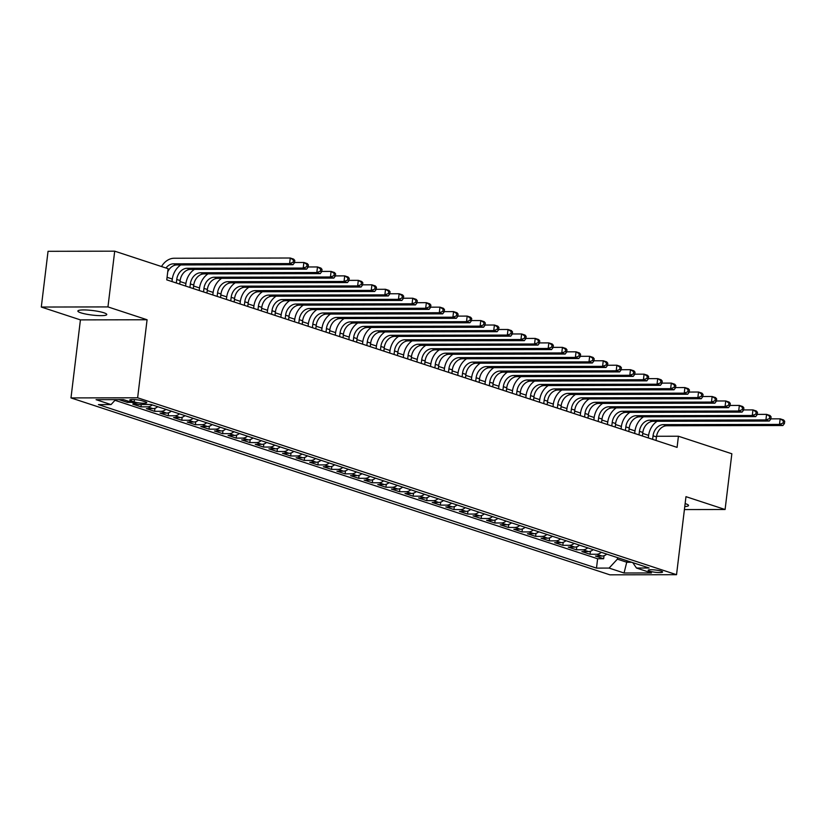 <?xml version="1.0" encoding="UTF-8"?>
<svg xmlns="http://www.w3.org/2000/svg" width="826" height="826" viewBox="0 0 826 826"><rect width="100%" height="100%" fill="white"/><g stroke="black" fill="none" stroke-linecap="round" stroke-linejoin="round"><path stroke-width="1.24" d="M684.775 506.565A14.548 2.282 -173.1 0 0 688.523 505.512A14.548 2.282 -173.1 0 0 685.611 503.736A14.548 2.282 -173.1 0 0 685.136 503.592M103.849 312.765A14.548 2.282 -173.1 0 0 87.855 310.08A14.548 2.282 -173.1 0 0 77.871 311.041A14.548 2.282 -173.1 0 0 80.793 312.806A14.548 2.282 -173.1 0 0 96.776 315.501A14.548 2.282 -173.1 0 0 106.761 314.53A14.548 2.282 -173.1 0 0 103.849 312.765M661.141 571.127A7.279 1.136 -173.1 0 0 653.139 569.785A7.279 1.136 -173.1 0 0 648.152 570.26A7.279 1.136 -173.1 0 0 649.608 571.148A7.279 1.136 -173.1 0 0 657.61 572.49A7.279 1.136 -173.1 0 0 662.597 572.015A7.279 1.136 -173.1 0 0 661.141 571.127M70.984 397.915L609.877 574.824L676.535 574.689L137.632 397.791L70.984 397.915L80.421 319.889L147.08 319.755L107.958 306.911L41.3 307.045L80.421 319.889M41.3 307.045L48.042 251.31L114.7 251.176L107.958 306.911M123.673 399.691L119.192 399.701L127.359 402.376L127.534 400.951M137.281 404.151L132.8 404.162L140.967 406.846L141.256 404.523M157.683 406.691A9.096 7.062 -71.8 0 1 152.986 408.622L146.409 408.633L154.576 411.317L154.947 408.292M171.302 411.162A9.096 7.062 -71.8 0 1 166.594 413.083L160.017 413.103L168.184 415.777L168.556 412.763M184.91 415.623A9.096 7.062 -71.8 0 1 180.202 417.553L173.625 417.564L181.792 420.248L182.164 417.233M198.519 420.093A9.096 7.062 -71.8 0 1 193.811 422.024L187.244 422.034L195.401 424.719L195.772 421.694M212.127 424.564A9.096 7.062 -71.8 0 1 207.419 426.484L200.852 426.505L209.009 429.179L209.381 426.164M225.735 429.024A9.096 7.062 -71.8 0 1 221.027 430.955L214.461 430.965L222.617 433.65L222.989 430.635M239.344 433.495A9.096 7.062 -71.8 0 1 234.636 435.426L228.069 435.436L236.226 438.121L236.597 435.095M252.952 437.966A9.096 7.062 -71.8 0 1 248.244 439.886L241.677 439.907L249.834 442.581L250.206 439.566M266.561 442.426A9.096 7.062 -71.8 0 1 261.852 444.357L255.286 444.367L263.442 447.052L263.814 444.037M280.169 446.897A9.096 7.062 -71.8 0 1 275.461 448.828L268.894 448.838L277.051 451.523L277.422 448.497M293.777 451.368A9.096 7.062 -71.8 0 1 289.069 453.288L282.502 453.309L290.659 455.983L291.031 452.968M307.386 455.828A9.096 7.062 -71.8 0 1 302.677 457.759L296.111 457.769L304.267 460.454L304.639 457.439M320.994 460.299A9.096 7.062 -71.8 0 1 316.286 462.23L309.719 462.24L317.876 464.924L318.247 461.899M334.602 464.77A9.096 7.062 -71.8 0 1 329.894 466.69L323.327 466.711L331.484 469.385L331.856 466.37M348.211 469.23A9.096 7.062 -71.8 0 1 343.502 471.161L336.936 471.171L345.092 473.856L345.464 470.841M361.819 473.701A9.096 7.062 -71.8 0 1 357.111 475.631L350.544 475.642L358.701 478.326L359.073 475.301M375.427 478.161A9.096 7.062 -71.8 0 1 370.719 480.092L364.152 480.113L372.309 482.787L372.681 479.772M389.036 482.632A9.096 7.062 -71.8 0 1 384.327 484.563L377.761 484.573L385.918 487.257L386.289 484.243M402.644 487.103A9.096 7.062 -71.8 0 1 397.936 489.033L391.369 489.044L399.526 491.728L399.898 488.703M416.252 491.563A9.096 7.062 -71.8 0 1 411.544 493.494L404.977 493.514L413.134 496.189L413.506 493.174M429.861 496.034A9.096 7.062 -71.8 0 1 425.153 497.964L418.586 497.975L426.743 500.659L427.114 497.644M443.469 500.504A9.096 7.062 -71.8 0 1 438.771 502.435L432.194 502.445L440.351 505.13L440.723 502.105M457.077 504.965A9.096 7.062 -71.8 0 1 452.38 506.896L445.803 506.916L453.959 509.59L454.331 506.575M470.686 509.435A9.096 7.062 -71.8 0 1 465.988 511.366L459.411 511.377L467.568 514.061L467.939 511.046M484.294 513.906A9.096 7.062 -71.8 0 1 479.596 515.837L473.019 515.847L481.186 518.532L481.548 515.507M497.902 518.367A9.096 7.062 -71.8 0 1 493.205 520.297L486.628 520.318L494.795 522.992L495.156 519.977M511.511 522.837A9.096 7.062 -71.8 0 1 506.813 524.768L500.236 524.778L508.403 527.463L508.764 524.448M525.119 527.308A9.096 7.062 -71.8 0 1 520.421 529.239L513.844 529.249L522.011 531.934L522.373 528.908M538.728 531.768A9.096 7.062 -71.8 0 1 534.03 533.699L527.453 533.72L535.62 536.394L535.981 533.379M552.336 536.239A9.096 7.062 -71.8 0 1 547.638 538.17L541.061 538.18L549.228 540.865L549.589 537.85M565.944 540.71A9.096 7.062 -71.8 0 1 561.246 542.641L554.669 542.651L562.836 545.336L563.198 542.31M579.553 545.17A9.096 7.062 -71.8 0 1 574.855 547.101L568.278 547.122L576.445 549.796L576.806 546.781M593.161 549.641A9.096 7.062 -71.8 0 1 588.463 551.572L581.886 551.582L590.053 554.267L590.414 551.252M114.7 251.176L168.112 268.708L166.759 279.859L677.083 447.382L678.425 436.231L656.536 436.273M131.169 400.899L134.163 401.88A7.052 1.105 -173.1 0 0 141.917 403.181A7.052 1.105 -173.1 0 0 146.749 402.716A7.052 1.105 -173.1 0 0 145.335 401.859L142.34 400.878A7.052 1.105 -173.1 0 0 134.597 399.577A7.052 1.105 -173.1 0 0 129.765 400.042A7.052 1.105 -173.1 0 0 131.169 400.899L131.334 399.547M632.778 562.651L636.485 568.03L649.091 567.999L151.024 404.503L138.417 404.523L123.446 399.608L96.064 399.67L111.035 404.585L98.418 404.606L596.486 568.112L609.103 568.082L617.383 559.15L626.913 562.279L631.622 562.269M636.485 568.03L651.456 572.945L624.064 572.996L609.103 568.082M114.99 400.311L597.621 558.748L603.661 558.737L604.023 555.712M606.769 554.112A9.096 7.062 -71.8 0 1 602.071 556.043L595.494 556.053L603.661 558.737M601.328 552.326A9.096 7.062 108.2 0 1 596.62 554.256L590.053 554.267M587.72 547.855A9.096 7.062 108.2 0 1 583.011 549.786L576.445 549.796M574.111 543.384A9.096 7.062 108.2 0 1 569.403 545.315L562.836 545.336M560.503 538.924A9.096 7.062 108.2 0 1 555.795 540.854L549.228 540.865M546.895 534.453A9.096 7.062 108.2 0 1 542.186 536.384L535.62 536.394M533.286 529.982A9.096 7.062 108.2 0 1 528.578 531.913L522.011 531.934M519.678 525.522A9.096 7.062 108.2 0 1 514.97 527.453L508.403 527.463M506.07 521.051A9.096 7.062 108.2 0 1 501.361 522.982L494.795 522.992M492.461 516.58A9.096 7.062 108.2 0 1 487.753 518.511L481.186 518.532M478.853 512.12A9.096 7.062 108.2 0 1 474.145 514.051L467.568 514.061M465.245 507.649A9.096 7.062 108.2 0 1 460.536 509.58L453.959 509.59M451.626 503.179A9.096 7.062 108.2 0 1 446.928 505.109L440.351 505.13M438.017 498.718A9.096 7.062 108.2 0 1 433.32 500.649L426.743 500.659M424.409 494.247A9.096 7.062 108.2 0 1 419.711 496.178L413.134 496.189M410.801 489.777A9.096 7.062 108.2 0 1 406.103 491.707L399.526 491.728M397.192 485.316A9.096 7.062 108.2 0 1 392.495 487.247L385.918 487.257M383.584 480.846A9.096 7.062 108.2 0 1 378.886 482.776L372.309 482.787M369.976 476.375A9.096 7.062 108.2 0 1 365.278 478.306L358.701 478.326M356.367 471.914A9.096 7.062 108.2 0 1 351.67 473.845L345.092 473.856M342.759 467.444A9.096 7.062 108.2 0 1 338.061 469.375L331.484 469.385M329.151 462.973A9.096 7.062 108.2 0 1 324.453 464.904L317.876 464.924M315.542 458.513A9.096 7.062 108.2 0 1 310.844 460.443L304.267 460.454M301.934 454.042A9.096 7.062 108.2 0 1 297.236 455.973L290.659 455.983M288.326 449.571A9.096 7.062 108.2 0 1 283.628 451.502L277.051 451.523M274.717 445.111A9.096 7.062 108.2 0 1 270.019 447.042L263.442 447.052M261.109 440.64A9.096 7.062 108.2 0 1 256.411 442.571L249.834 442.581M247.501 436.169A9.096 7.062 108.2 0 1 242.803 438.1L236.226 438.121M233.892 431.709A9.096 7.062 108.2 0 1 229.194 433.64L222.617 433.65M220.284 427.238A9.096 7.062 108.2 0 1 215.586 429.169L209.009 429.179M206.676 422.767A9.096 7.062 108.2 0 1 201.978 424.698L195.401 424.719M193.067 418.307A9.096 7.062 108.2 0 1 188.369 420.238L181.792 420.248M179.459 413.836A9.096 7.062 108.2 0 1 174.761 415.767L168.184 415.777M165.85 409.366A9.096 7.062 108.2 0 1 161.153 411.296L154.576 411.317M152.242 404.905A9.096 7.062 108.2 0 1 147.544 406.836L140.967 406.846M131.84 402.365L127.359 402.376M684.413 509.58L725.094 509.508L731.846 453.763L678.425 436.231M725.094 509.508L685.972 496.663L676.535 574.689M147.08 319.755L137.632 397.791M648.596 435.364L642.721 433.433M634.987 430.893L629.113 428.962M621.379 426.433L615.504 424.502M607.771 421.962L601.896 420.031M594.162 417.491L588.288 415.561M580.554 413.031L574.679 411.1M566.946 408.56L561.071 406.629M553.337 404.09L547.462 402.169M539.729 399.629L533.854 397.698M526.121 395.158L520.246 393.228M512.512 390.688L506.637 388.767M498.904 386.227L493.029 384.296M485.296 381.757L479.421 379.826M471.687 377.286L465.812 375.365M458.079 372.825L452.204 370.895M444.471 368.355L438.596 366.424M430.862 363.884L424.987 361.964M417.254 359.424L411.379 357.493M403.646 354.953L397.771 353.022M390.037 350.482L384.162 348.562M376.429 346.022L370.554 344.091M362.82 341.551L356.946 339.62M349.212 337.08L343.337 335.16M335.604 332.62L329.729 330.689M321.995 328.149L316.121 326.218M308.387 323.678L302.512 321.758M294.779 319.218L288.894 317.287M281.17 314.747L275.285 312.817M267.562 310.277L261.677 308.356M253.954 305.816L248.068 303.885M240.345 301.345L234.46 299.415M226.737 296.875L220.852 294.954M213.129 292.414L207.243 290.484M199.52 287.944L193.635 286.013M185.912 283.483L180.027 281.552M172.304 279.012L167.069 277.299M627.089 560.782L624.064 572.996M617.569 557.653L617.383 559.15M115.619 399.629L111.035 404.585M597.621 558.748L596.486 568.112M165.964 268.006A11.368 8.828 108.2 0 1 173.491 263.824L289.596 263.587L290.277 258.011L174.172 258.249A17.057 13.247 -71.8 0 0 161.504 266.54M167.73 271.857A11.368 8.828 108.2 0 1 176.898 264.94L293.003 264.702L289.596 263.587L293.168 262.245L294.531 262.699L294.799 260.469L293.436 260.014L293.168 262.245M293.436 260.014L290.277 258.011L293.674 259.137L294.799 260.469M293.003 264.702L294.531 262.699M179.717 284.113L180.151 280.572A11.368 8.828 108.2 0 1 190.507 269.4L306.611 269.173L303.204 268.058L303.885 262.482L294.552 262.503M176.32 282.998L176.743 279.456A11.368 8.828 108.2 0 1 187.099 268.285L303.204 268.058L306.776 266.715L308.139 267.159L308.408 264.929L307.045 264.485L306.776 266.715M180.811 264.929A17.057 13.247 -71.8 0 0 172.242 279.456L171.984 281.573M307.045 264.485L303.885 262.482L307.282 263.597L308.408 264.929M306.611 269.173L308.139 267.159M193.325 288.584L193.759 285.032A11.368 8.828 108.2 0 1 204.115 273.871L320.22 273.643L316.812 272.528L317.494 266.953L308.16 266.974M189.928 287.458L190.352 283.917A11.368 8.828 108.2 0 1 200.708 272.756L316.812 272.528L320.385 271.186L321.748 271.63L322.016 269.4L320.653 268.956L320.385 271.186M194.42 269.4A17.057 13.247 -71.8 0 0 185.85 283.927L185.592 286.044M320.653 268.956L317.494 266.953L320.891 268.068L322.016 269.4M320.22 273.643L321.748 271.63M206.934 293.044L207.367 289.503A11.368 8.828 108.2 0 1 217.723 278.341L333.828 278.104L330.421 276.989L331.102 271.413L321.768 271.434M203.537 291.929L203.96 288.388A11.368 8.828 108.2 0 1 214.316 277.226L330.421 276.989L333.993 275.647L335.356 276.101L335.624 273.871L334.262 273.416L333.993 275.647M208.028 273.86A17.057 13.247 -71.8 0 0 199.458 288.398L199.2 290.504M334.262 273.416L331.102 271.413L334.499 272.539L335.624 273.871M333.828 278.104L335.356 276.101M220.542 297.515L220.976 293.973A11.368 8.828 108.2 0 1 231.332 282.802L347.436 282.575L344.039 281.459L344.71 275.884L335.377 275.905M217.145 296.4L217.568 292.858A11.368 8.828 108.2 0 1 227.924 281.687L344.039 281.459L347.601 280.117L348.964 280.561L349.233 278.331L347.87 277.887L347.601 280.117M221.636 278.331A17.057 13.247 -71.8 0 0 213.067 292.858L212.809 294.975M347.87 277.887L344.71 275.884L348.107 276.999L349.233 278.331M347.436 282.575L348.964 280.561M234.15 301.986L234.584 298.434A11.368 8.828 108.2 0 1 244.94 287.272L361.045 287.045L357.648 285.93L358.319 280.355L348.985 280.375M230.753 300.86L231.177 297.319A11.368 8.828 108.2 0 1 241.533 286.157L357.648 285.93L361.21 284.588L362.573 285.032L362.841 282.802L361.478 282.358L361.21 284.588M235.245 282.802A17.057 13.247 -71.8 0 0 226.675 297.329L226.417 299.446M361.478 282.358L358.319 280.355L361.716 281.47L362.841 282.802M361.045 287.045L362.573 285.032M247.759 306.446L248.192 302.905A11.368 8.828 108.2 0 1 258.548 291.743L374.653 291.506L371.256 290.391L371.927 284.815L362.593 284.836M244.362 305.331L244.785 301.789A11.368 8.828 108.2 0 1 255.141 290.628L371.256 290.391L374.818 289.048L376.181 289.503L376.45 287.272L375.087 286.818L374.818 289.048M248.853 287.262A17.057 13.247 -71.8 0 0 240.283 301.8L240.025 303.906M375.087 286.818L371.927 284.815L375.324 285.941L376.45 287.272M374.653 291.506L376.181 289.503M261.367 310.917L261.801 307.375A11.368 8.828 108.2 0 1 272.157 296.204L388.261 295.976L384.864 294.861L385.535 289.286L376.202 289.306M257.97 309.802L258.393 306.26A11.368 8.828 108.2 0 1 268.749 295.089L384.864 294.861L388.426 293.519L389.789 293.963L390.058 291.733L388.695 291.289L388.426 293.519M262.462 291.733A17.057 13.247 -71.8 0 0 253.892 306.26L253.634 308.377M388.695 291.289L385.535 289.286L388.932 290.401L390.058 291.733M388.261 295.976L389.789 293.963M274.975 315.387L275.409 311.836A11.368 8.828 108.2 0 1 285.765 300.674L401.87 300.447L398.473 299.332L399.144 293.757L389.81 293.777M271.578 314.262L272.002 310.721A11.368 8.828 108.2 0 1 282.358 299.559L398.473 299.332L402.035 297.99L403.398 298.434L403.666 296.204L402.303 295.76L402.035 297.99M276.07 296.204A17.057 13.247 -71.8 0 0 267.5 310.731L267.252 312.847M402.303 295.76L399.144 293.757L402.541 294.872L403.666 296.204M401.87 300.447L403.398 298.434M288.584 319.848L289.017 316.306A11.368 8.828 108.2 0 1 299.373 305.145L415.478 304.908L412.081 303.792L412.752 298.217L403.418 298.238M285.187 318.733L285.61 315.191A11.368 8.828 108.2 0 1 295.976 304.03L412.081 303.792L415.643 302.45L417.006 302.905L417.275 300.674L415.912 300.22L415.643 302.45M289.678 300.664A17.057 13.247 -71.8 0 0 281.108 315.202L280.861 317.308M415.912 300.22L412.752 298.217L416.149 299.342L417.275 300.674M415.478 304.908L417.006 302.905M302.192 324.319L302.626 320.777A11.368 8.828 108.2 0 1 312.982 309.605L429.086 309.378L425.689 308.263L426.361 302.688L417.027 302.708M298.795 323.203L299.219 319.662A11.368 8.828 108.2 0 1 309.585 308.49L425.689 308.263L429.252 306.921L430.614 307.365L430.883 305.135L429.52 304.691L429.252 306.921M303.287 305.135A17.057 13.247 -71.8 0 0 294.717 319.662L294.469 321.779M429.52 304.691L426.361 302.688L429.757 303.803L430.883 305.135M429.086 309.378L430.614 307.365M315.8 328.789L316.234 325.238A11.368 8.828 108.2 0 1 326.59 314.076L442.695 313.849L439.298 312.734L439.969 307.158L430.635 307.179M312.404 327.664L312.827 324.122A11.368 8.828 108.2 0 1 323.193 312.961L439.298 312.734L442.86 311.392L444.223 311.836L444.491 309.605L443.128 309.161L442.86 311.392M316.895 309.605A17.057 13.247 -71.8 0 0 308.325 324.133L308.077 326.249M443.128 309.161L439.969 307.158L443.366 308.274L444.491 309.605M442.695 313.849L444.223 311.836M329.409 333.25L329.842 329.708A11.368 8.828 108.2 0 1 340.198 318.547L456.303 318.309L452.906 317.194L453.577 311.619L444.243 311.639M326.012 332.135L326.435 328.593A11.368 8.828 108.2 0 1 336.801 317.432L452.906 317.194L456.468 315.852L457.831 316.306L458.1 314.076L456.737 313.622L456.468 315.852M330.503 314.066A17.057 13.247 -71.8 0 0 321.933 328.603L321.686 330.71M456.737 313.622L453.577 311.619L456.974 312.744L458.1 314.076M456.303 318.309L457.831 316.306M343.017 337.72L343.451 334.179A11.368 8.828 108.2 0 1 353.807 323.007L469.911 322.78L466.514 321.665L467.186 316.09L457.852 316.11M339.62 336.605L340.054 333.064A11.368 8.828 108.2 0 1 350.41 321.892L466.514 321.665L470.077 320.323L471.44 320.767L471.708 318.537L470.345 318.093L470.077 320.323M344.112 318.537A17.057 13.247 -71.8 0 0 335.542 333.064L335.294 335.18M470.345 318.093L467.186 316.09L470.583 317.205L471.708 318.537M469.911 322.78L471.44 320.767M356.625 342.191L357.059 338.639A11.368 8.828 108.2 0 1 367.415 327.478L483.52 327.251L480.123 326.136L480.794 320.56L471.46 320.571M353.229 341.066L353.662 337.524A11.368 8.828 108.2 0 1 364.018 326.363L480.123 326.136L483.685 324.794L485.048 325.238L485.316 323.007L483.953 322.563L483.685 324.794M357.72 323.007A17.057 13.247 -71.8 0 0 349.15 337.535L348.902 339.651M483.953 322.563L480.794 320.56L484.191 321.675L485.316 323.007M483.52 327.251L485.048 325.238M370.234 346.652L370.668 343.11A11.368 8.828 108.2 0 1 381.023 331.949L497.128 331.711L493.731 330.596L494.402 325.021L485.068 325.041M366.837 345.536L367.271 341.995A11.368 8.828 108.2 0 1 377.627 330.823L493.731 330.596L497.293 329.254L498.656 329.708L498.925 327.478L497.562 327.024L497.293 329.254M371.328 327.468A17.057 13.247 -71.8 0 0 362.759 342.005L362.511 344.112M497.562 327.024L494.402 325.021L497.799 326.146L498.925 327.478M497.128 331.711L498.656 329.708M383.853 351.122L384.276 347.581A11.368 8.828 108.2 0 1 394.632 336.409L510.736 336.182L507.34 335.067L508.011 329.491L498.677 329.512M380.445 350.007L380.879 346.466A11.368 8.828 108.2 0 1 391.235 335.294L507.34 335.067L510.902 333.725L512.265 334.169L512.533 331.938L511.17 331.494L510.902 333.725M384.937 331.938A17.057 13.247 -71.8 0 0 376.367 346.466L376.119 348.582M511.17 331.494L508.011 329.491L511.408 330.606L512.533 331.938M510.736 336.182L512.265 334.169M397.461 355.593L397.884 352.041A11.368 8.828 108.2 0 1 408.24 340.88L524.345 340.653L520.948 339.538L521.619 333.962L512.285 333.972M394.054 354.468L394.487 350.926A11.368 8.828 108.2 0 1 404.843 339.765L520.948 339.538L524.51 338.195L525.873 338.639L526.141 336.409L524.778 335.965L524.51 338.195M398.545 336.409A17.057 13.247 -71.8 0 0 389.975 350.936L389.727 353.053M524.778 335.965L521.619 333.962L525.016 335.077L526.141 336.409M524.345 340.653L525.873 338.639M411.069 360.053L411.493 356.512A11.368 8.828 108.2 0 1 421.849 345.351L537.953 345.113L534.556 343.998L535.227 338.423L525.894 338.443M407.662 358.938L408.096 355.397A11.368 8.828 108.2 0 1 418.452 344.225L534.556 343.998L538.118 342.656L539.481 343.11L539.75 340.88L538.387 340.426L538.118 342.656M412.153 340.87A17.057 13.247 -71.8 0 0 403.584 355.407L403.336 357.513M538.387 340.426L535.227 338.423L538.624 339.548L539.75 340.88M537.953 345.113L539.481 343.11M424.678 364.524L425.101 360.983A11.368 8.828 108.2 0 1 435.457 349.811L551.562 349.584L548.165 348.469L548.836 342.893L539.502 342.914M421.27 363.409L421.704 359.868A11.368 8.828 108.2 0 1 432.06 348.696L548.165 348.469L551.727 347.126L553.09 347.57L553.358 345.34L551.995 344.896L551.727 347.126M425.762 345.34A17.057 13.247 -71.8 0 0 417.192 359.868L416.944 361.984M551.995 344.896L548.836 342.893L552.233 344.008L553.358 345.34M551.562 349.584L553.09 347.57M438.286 368.995L438.709 365.443A11.368 8.828 108.2 0 1 449.065 354.282L565.17 354.055L561.773 352.939L562.444 347.364L553.11 347.374M434.879 367.869L435.312 364.328A11.368 8.828 108.2 0 1 445.668 353.167L561.773 352.939L565.335 351.597L566.698 352.041L566.966 349.811L565.603 349.367L565.335 351.597M439.37 349.811A17.057 13.247 -71.8 0 0 430.8 364.338L430.553 366.455M565.603 349.367L562.444 347.364L565.841 348.479L566.966 349.811M565.17 354.055L566.698 352.041M451.894 373.455L452.318 369.914A11.368 8.828 108.2 0 1 462.674 358.752L578.778 358.515L575.381 357.4L576.052 351.824L566.719 351.845M448.487 372.34L448.921 368.799A11.368 8.828 108.2 0 1 459.277 357.627L575.381 357.4L578.943 356.058L580.306 356.512L580.575 354.282L579.212 353.827L578.943 356.058M452.978 354.271A17.057 13.247 -71.8 0 0 444.409 368.809L444.161 370.915M579.212 353.827L576.052 351.824L579.449 352.95L580.575 354.282M578.778 358.515L580.306 356.512M465.503 377.926L465.926 374.385A11.368 8.828 108.2 0 1 476.282 363.213L592.387 362.986L588.99 361.871L589.661 356.295L580.327 356.316M462.095 376.811L462.529 373.269A11.368 8.828 108.2 0 1 472.885 362.098L588.99 361.871L592.552 360.528L593.915 360.972L594.183 358.742L592.82 358.298L592.552 360.528M466.587 358.742A17.057 13.247 -71.8 0 0 458.017 373.269L457.769 375.386M592.82 358.298L589.661 356.295L593.058 357.41L594.183 358.742M592.387 362.986L593.915 360.972M479.111 382.397L479.534 378.845A11.368 8.828 108.2 0 1 489.89 367.684L605.995 367.456L602.598 366.341L603.269 360.766L593.935 360.776M475.704 381.271L476.137 377.73A11.368 8.828 108.2 0 1 486.493 366.568L602.598 366.341L606.16 364.999L607.523 365.443L607.791 363.213L606.429 362.769L606.16 364.999M480.195 363.213A17.057 13.247 -71.8 0 0 471.625 377.74L471.378 379.857M606.429 362.769L603.269 360.766L606.676 361.881L607.791 363.213M605.995 367.456L607.523 365.443M492.719 386.857L493.143 383.316A11.368 8.828 108.2 0 1 503.499 372.154L619.603 371.917L616.206 370.802L616.877 365.226L607.544 365.247M489.312 385.742L489.746 382.201A11.368 8.828 108.2 0 1 500.102 371.029L616.206 370.802L619.768 369.459L621.131 369.903L621.4 367.684L620.037 367.229L619.768 369.459M493.803 367.673A17.057 13.247 -71.8 0 0 485.234 382.211L484.986 384.317M620.037 367.229L616.877 365.226L620.285 366.352L621.4 367.684M619.603 371.917L621.131 369.903M506.328 391.328L506.751 387.786A11.368 8.828 108.2 0 1 517.107 376.615L633.212 376.388L629.815 375.272L630.486 369.697L621.152 369.718M502.92 390.213L503.354 386.671A11.368 8.828 108.2 0 1 513.71 375.5L629.815 375.272L633.377 373.93L634.74 374.374L635.008 372.144L633.645 371.7L633.377 373.93M507.412 372.144A17.057 13.247 -71.8 0 0 498.842 386.671L498.594 388.788M633.645 371.7L630.486 369.697L633.893 370.812L635.008 372.144M633.212 376.388L634.74 374.374M519.936 395.788L520.359 392.247A11.368 8.828 108.2 0 1 530.715 381.085L646.82 380.858L643.423 379.743L644.094 374.168L634.76 374.178M516.529 394.673L516.962 391.132A11.368 8.828 108.2 0 1 527.318 379.97L643.423 379.743L646.985 378.401L648.348 378.845L648.616 376.615L647.254 376.171L646.985 378.401M521.02 376.615A17.057 13.247 -71.8 0 0 512.45 391.142L512.203 393.259M647.254 376.171L644.094 374.168L647.501 375.283L648.616 376.615M646.82 380.858L648.348 378.845M533.544 400.259L533.968 396.717A11.368 8.828 108.2 0 1 544.324 385.556L660.428 385.319L657.031 384.204L657.702 378.628L648.369 378.649M530.137 399.144L530.571 395.602A11.368 8.828 108.2 0 1 540.927 384.431L657.031 384.204L660.593 382.861L661.956 383.305L662.225 381.085L660.862 380.631L660.593 382.861M534.628 381.075A17.057 13.247 -71.8 0 0 526.059 395.613L525.811 397.719M660.862 380.631L657.702 378.628L661.11 379.753L662.225 381.085M660.428 385.319L661.956 383.305M547.153 404.73L547.576 401.188A11.368 8.828 108.2 0 1 557.932 390.017L674.037 389.789L670.64 388.674L671.311 383.099L661.977 383.119M543.745 403.615L544.179 400.073A11.368 8.828 108.2 0 1 554.535 388.901L670.64 388.674L674.202 387.332L675.565 387.776L675.833 385.546L674.47 385.102L674.202 387.332M548.237 385.546A17.057 13.247 -71.8 0 0 539.667 400.073L539.419 402.19M674.47 385.102L671.311 383.099L674.718 384.214L675.833 385.546M674.037 389.789L675.565 387.776M560.761 409.19L561.184 405.649A11.368 8.828 108.2 0 1 571.54 394.487L687.645 394.26L684.248 393.145L684.919 387.57L675.585 387.58M557.354 408.075L557.787 404.534A11.368 8.828 108.2 0 1 568.143 393.372L684.248 393.145L687.81 391.803L689.173 392.247L689.442 390.017L688.079 389.573L687.81 391.803M561.845 390.017A17.057 13.247 -71.8 0 0 553.275 404.544L553.028 406.66M688.079 389.573L684.919 387.57L688.326 388.685L689.442 390.017M687.645 394.26L689.173 392.247M574.369 413.661L574.793 410.119A11.368 8.828 108.2 0 1 585.149 398.958L701.253 398.721L697.856 397.605L698.528 392.03L689.194 392.051M570.962 412.546L571.396 409.004A11.368 8.828 108.2 0 1 581.752 397.833L697.856 397.605L701.419 396.263L702.781 396.707L703.05 394.487L701.687 394.033L701.419 396.263M575.454 394.477A17.057 13.247 -71.8 0 0 566.884 409.015L566.636 411.121M701.687 394.033L698.528 392.03L701.935 393.155L703.05 394.487M701.253 398.721L702.781 396.707M587.978 418.132L588.401 414.59A11.368 8.828 108.2 0 1 598.757 403.418L714.862 403.191L711.465 402.076L712.136 396.501L702.802 396.521M584.571 417.016L585.004 413.475A11.368 8.828 108.2 0 1 595.36 402.303L711.465 402.076L715.027 400.734L716.39 401.178L716.658 398.948L715.295 398.504L715.027 400.734M589.062 398.948A17.057 13.247 -71.8 0 0 580.492 413.475L580.244 415.592M715.295 398.504L712.136 396.501L715.543 397.616L716.658 398.948M714.862 403.191L716.39 401.178M601.586 422.592L602.009 419.05A11.368 8.828 108.2 0 1 612.365 407.889L728.47 407.662L725.073 406.547L725.744 400.971L716.41 400.982M598.179 421.477L598.613 417.935A11.368 8.828 108.2 0 1 608.968 406.774L725.073 406.547L728.635 405.205L729.998 405.649L730.267 403.418L728.904 402.974L728.635 405.205M602.67 403.418A17.057 13.247 -71.8 0 0 594.101 417.946L593.853 420.062M728.904 402.974L725.744 400.971L729.152 402.086L730.267 403.418M728.47 407.662L729.998 405.649M615.194 427.063L615.618 423.521A11.368 8.828 108.2 0 1 625.974 412.36L742.078 412.122L738.681 411.007L739.353 405.432L730.019 405.452M611.787 425.948L612.221 422.406A11.368 8.828 108.2 0 1 622.577 411.234L738.681 411.007L742.244 409.665L743.606 410.109L743.875 407.889L742.512 407.435L742.244 409.665M616.279 407.879A17.057 13.247 -71.8 0 0 607.709 422.416L607.461 424.523M742.512 407.435L739.353 405.432L742.76 406.557L743.875 407.889M742.078 412.122L743.606 410.109M628.803 431.533L629.226 427.992A11.368 8.828 108.2 0 1 639.582 416.82L755.687 416.593L752.29 415.478L752.961 409.902L743.627 409.923M625.396 430.418L625.829 426.877A11.368 8.828 108.2 0 1 636.185 415.705L752.29 415.478L755.852 414.136L757.215 414.58L757.483 412.35L756.12 411.906L755.852 414.136M629.887 412.35A17.057 13.247 -71.8 0 0 621.328 426.877L621.069 428.993M756.12 411.906L752.961 409.902L756.368 411.018L757.483 412.35M755.687 416.593L757.215 414.58M642.411 435.994L642.835 432.452A11.368 8.828 108.2 0 1 653.19 421.291L769.295 421.064L765.898 419.938L766.569 414.373L757.236 414.384M639.004 434.879L639.438 431.337A11.368 8.828 108.2 0 1 649.794 420.176L765.898 419.938L769.46 418.606L770.823 419.05L771.092 416.82L769.729 416.376L769.46 418.606M643.495 416.82A17.057 13.247 -71.8 0 0 634.936 431.348L634.678 433.464M769.729 416.376L766.569 414.373L769.977 415.488L771.092 416.82M769.295 421.064L770.823 419.05M656.02 440.464L656.443 436.923A11.368 8.828 108.2 0 1 666.799 425.762L782.903 425.524L779.507 424.409L780.178 418.834L770.844 418.854M652.612 439.349L653.046 435.808A11.368 8.828 108.2 0 1 663.402 424.636L779.507 424.409L783.069 423.067L784.432 423.511L784.7 421.291L783.337 420.837L783.069 423.067M657.104 421.281A17.057 13.247 -71.8 0 0 648.544 435.818L648.286 437.925M783.337 420.837L780.178 418.834L783.585 419.959L784.7 421.291M782.903 425.524L784.432 423.511M602.071 556.043L596.62 554.256M588.463 551.572L583.011 549.786M574.855 547.101L569.403 545.315M561.246 542.641L555.795 540.854M547.638 538.17L542.186 536.384M534.03 533.699L528.578 531.913M520.421 529.239L514.97 527.453M506.813 524.768L501.361 522.982M493.205 520.297L487.753 518.511M479.596 515.837L474.145 514.051M465.988 511.366L460.536 509.58M452.38 506.896L446.928 505.109M438.771 502.435L433.32 500.649M425.153 497.964L419.711 496.178M411.544 493.494L406.103 491.707M397.936 489.033L392.495 487.247M384.327 484.563L378.886 482.776M370.719 480.092L365.278 478.306M357.111 475.631L351.67 473.845M343.502 471.161L338.061 469.375M329.894 466.69L324.453 464.904M316.286 462.23L310.844 460.443M302.677 457.759L297.236 455.973M289.069 453.288L283.628 451.502M275.461 448.828L270.019 447.042M261.852 444.357L256.411 442.571M248.244 439.886L242.803 438.1M234.636 435.426L229.194 433.64M221.027 430.955L215.586 429.169M207.419 426.484L201.978 424.698M193.811 422.024L188.369 420.238M180.202 417.553L174.761 415.767M166.594 413.083L161.153 411.296M152.986 408.622L147.544 406.836M134.452 399.567L134.163 401.88M173.491 263.824L176.898 264.94M176.743 279.456L180.151 280.572M187.099 268.285L190.507 269.4M190.352 283.917L193.759 285.032M200.708 272.756L204.115 273.871M203.96 288.388L207.367 289.503M214.316 277.226L217.723 278.341M217.568 292.858L220.976 293.973M227.924 281.687L231.332 282.802M231.177 297.319L234.584 298.434M241.533 286.157L244.94 287.272M244.785 301.789L248.192 302.905M255.141 290.628L258.548 291.743M258.393 306.26L261.801 307.375M268.749 295.089L272.157 296.204M272.002 310.721L275.409 311.836M282.358 299.559L285.765 300.674M285.61 315.191L289.017 316.306M295.976 304.03L299.373 305.145M299.219 319.662L302.626 320.777M309.585 308.49L312.982 309.605M312.827 324.122L316.234 325.238M323.193 312.961L326.59 314.076M326.435 328.593L329.842 329.708M336.801 317.432L340.198 318.547M340.054 333.064L343.451 334.179M350.41 321.892L353.807 323.007M353.662 337.524L357.059 338.639M364.018 326.363L367.415 327.478M367.271 341.995L370.668 343.11M377.627 330.823L381.023 331.949M380.879 346.466L384.276 347.581M391.235 335.294L394.632 336.409M394.487 350.926L397.884 352.041M404.843 339.765L408.24 340.88M408.096 355.397L411.493 356.512M418.452 344.225L421.849 345.351M421.704 359.868L425.101 360.983M432.06 348.696L435.457 349.811M435.312 364.328L438.709 365.443M445.668 353.167L449.065 354.282M448.921 368.799L452.318 369.914M459.277 357.627L462.674 358.752M462.529 373.269L465.926 374.385M472.885 362.098L476.282 363.213M476.137 377.73L479.534 378.845M486.493 366.568L489.89 367.684M489.746 382.201L493.143 383.316M500.102 371.029L503.499 372.154M503.354 386.671L506.751 387.786M513.71 375.5L517.107 376.615M516.962 391.132L520.359 392.247M527.318 379.97L530.715 381.085M530.571 395.602L533.968 396.717M540.927 384.431L544.324 385.556M544.179 400.073L547.576 401.188M554.535 388.901L557.932 390.017M557.787 404.534L561.184 405.649M568.143 393.372L571.54 394.487M571.396 409.004L574.793 410.119M581.752 397.833L585.149 398.958M585.004 413.475L588.401 414.59M595.36 402.303L598.757 403.418M598.613 417.935L602.009 419.05M608.968 406.774L612.365 407.889M612.221 422.406L615.618 423.521M622.577 411.234L625.974 412.36M625.829 426.877L629.226 427.992M636.185 415.705L639.582 416.82M639.438 431.337L642.835 432.452M649.794 420.176L653.19 421.291M653.046 435.808L656.443 436.923M663.402 424.636L666.799 425.762"/></g></svg>
